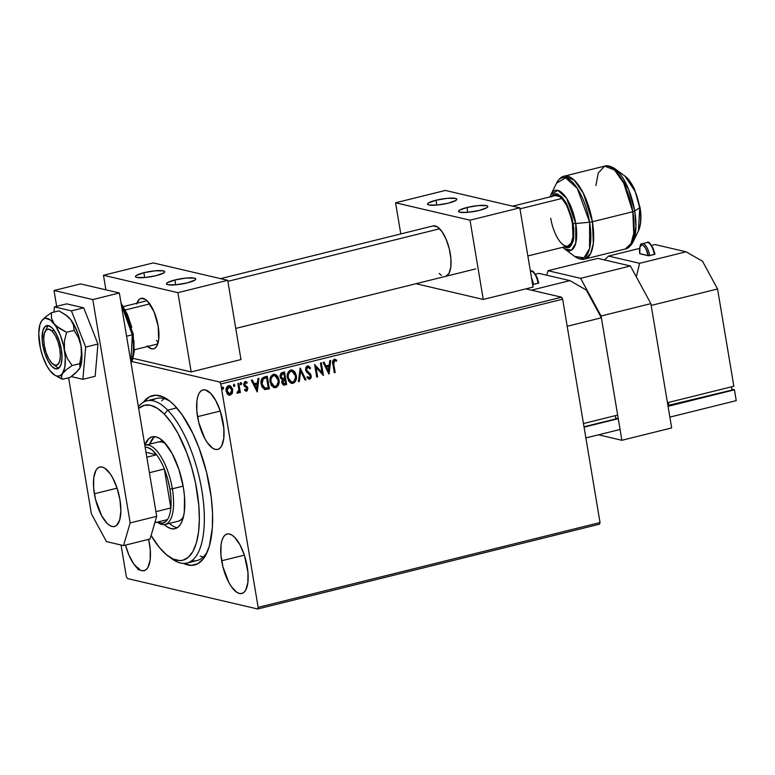 <?xml version="1.0" encoding="UTF-8"?>
<svg xmlns="http://www.w3.org/2000/svg" width="775" height="775" viewBox="0 0 775 775"><rect width="100%" height="100%" fill="white"/><g stroke="black" fill="none" stroke-linecap="round" stroke-linejoin="round"><path stroke-width="1.16" d="M191.754 560.771A83.545 32.531 -103.9 0 0 207.458 551.509A83.545 32.531 76.1 0 1 196.986 560.558L187.027 563.028A83.545 32.531 76.1 0 1 169.996 557.332A83.545 32.531 -103.9 0 0 171.788 558.736A83.545 32.531 -103.9 0 0 204.29 514.871A83.545 32.531 -103.9 0 0 167.691 410.14A83.545 32.531 -103.9 0 0 138.386 406.759A83.545 32.531 76.1 0 1 146.785 400.859A83.545 32.531 76.1 0 1 167.691 410.14L176.748 407.902L167.691 410.14A83.545 32.531 76.1 0 1 202.953 497.957A83.545 32.531 76.1 0 1 187.027 563.028M209.986 488.812A87.255 33.974 76.1 0 1 206.528 553.583A87.255 33.974 76.1 0 1 183.394 563.396L191.212 565.372L197.683 563.774L203.215 558.969L205.569 555.413L209.337 546.181L212.369 527.707L212.534 513.021L211.207 497.066L206.528 472.13L199.01 447.902L192.733 433.177L182.018 414.635L174.404 405.344L170.568 401.76L163.021 396.877L155.872 395.211L149.41 396.81L143.414 402.225A87.255 33.974 76.1 0 1 168.446 400.084A87.255 33.974 76.1 0 1 209.986 488.812M221.66 560.771L244.367 555.132L239.988 544.854L234.757 537.443L232.074 535.196L229.477 534.043L227.075 534.023L224.963 535.157L223.21 537.385L221.892 540.63L221.049 544.757L220.933 555.026L222.871 566.622L228.925 582.655L231.483 586.811L236.83 592.323L239.427 593.476L241.829 593.485A30.632 11.925 76.1 0 1 221.66 560.771A30.632 11.925 76.1 0 1 227.075 534.023A30.632 11.925 76.1 0 1 247.244 566.748A30.632 11.925 76.1 0 1 241.829 593.485L243.941 592.362L245.694 590.133L247.855 582.752L247.971 572.493L244.367 555.152L221.66 560.771M197.547 416.679L220.255 411.041L215.867 400.762L210.645 393.351L205.365 389.941L202.963 389.932L200.851 391.065L199.097 393.293L197.78 396.538L196.937 400.665L196.821 410.934L198.758 422.53L204.813 438.563L207.371 442.719L212.718 448.231L215.314 449.384L217.717 449.393A30.632 11.925 76.1 0 1 197.547 416.679A30.632 11.925 76.1 0 1 202.963 389.932A30.632 11.925 76.1 0 1 223.132 422.656A30.632 11.925 76.1 0 1 217.717 449.393L219.829 448.27L221.582 446.042L223.743 438.66L223.859 428.401L220.255 411.05L197.547 416.679M149.546 543.914A30.632 11.925 76.1 0 1 144.131 570.652A30.632 11.925 76.1 0 1 125.511 545.096L128.873 554.948L133.775 563.967L139.132 569.489L141.728 570.642L144.121 570.652L146.243 569.528L147.996 567.29L150.156 559.918L150.273 549.649L148.635 539.361A30.632 11.925 76.1 0 1 149.546 543.914M127.4 578.547L257.668 608.995L599.559 524.162L257.668 608.995L127.4 578.547L126.325 576.561L121.045 545.009L126.325 576.561L127.4 578.547M525.876 288.872L561.584 297.213L219.693 382.046L131.837 361.508L219.693 382.046L220.768 384.022L562.66 299.198L600.034 522.544L258.143 607.368L220.768 384.022L258.143 607.368L257.668 608.995L258.143 607.368L600.034 522.544L599.559 524.162L600.034 522.544L562.66 299.198L220.768 384.022L219.693 382.046L561.584 297.213L562.66 299.198L561.584 297.213L525.876 288.872M229.662 385.601L232.403 389.515L232.393 393.07L232.529 388.779L230.156 385.737L227.278 386.454L226.068 390.377L227.307 393.962L229.875 395.26L232.229 393.438L229.923 395.124L232.393 393.07L232.713 389.583L229.817 385.63L228.644 385.659C226.523 386.754 225.699 388.604 226.164 391.21L227.579 394.272L230.233 395.192L228.906 395.163M238.797 383.305L237.906 383.528L238.816 389.825L238.371 391.733L237.45 392.053L237.189 393.138L237.731 393.312L239.223 391.385L239.446 392.741L240.337 392.518L238.797 383.305L237.906 383.528L238.816 389.825L237.189 393.138L237.915 393.283L239.223 391.385L239.446 392.741L240.337 392.518L238.797 383.305M245.801 381.532L247.167 382.356L245.123 381.571L243.689 384.7L246.973 388.575L246.314 390.028L245.007 389.341L244.619 390.261L246.557 391.142L247.264 390.745L247.671 387.597L244.542 384.158L245.181 382.763L246.799 383.344L247.167 382.356L244.706 381.736L243.631 384.226L244.212 386.047L246.915 388.353L246.508 389.951L245.007 389.341L244.619 390.261L245.82 391.094M264.546 376.921L262.212 378.19L261.223 380.215L261.785 386.531L264.556 389.467L269.361 388.856L267.249 376.243L264.546 376.921C261.524 378.142 260.381 380.564 261.127 384.168L264.759 389.525L269.361 388.856L267.249 376.243L264.546 376.921M284.522 371.961L281.083 373.104L279.998 375.468L280.589 378.278L282.429 379.566L281.722 381.746L282.148 383.683L283.853 385.097L286.634 384.565L284.522 371.961L282.197 372.533L280.056 376.795L282.429 379.566L281.79 382.511L283.602 385.059L286.634 384.565L284.522 371.961M300.167 368.077L298.404 381.649L299.373 381.407L300.593 371.138L305.021 380.002L305.999 379.76L300.167 368.077L298.404 381.649L299.373 381.407L300.593 371.138L305.021 380.002L305.999 379.76L300.167 368.077M320.424 363.058L321.993 372.436L314.611 364.492L316.723 377.105L317.614 376.882L316.045 367.476L323.427 375.439L321.315 362.836L320.424 363.058L321.993 372.436L314.611 364.492L316.723 377.105L317.614 376.882L316.045 367.476L323.427 375.439L321.315 362.836L320.424 363.058M333.783 364.134L333.928 360.956L334.945 360.569L336.398 361.276L336.699 360.191L334.257 359.28L332.64 361.373L334.296 372.746L335.188 372.523L333.473 364.056L335.188 372.523L333.783 364.134L334.48 360.578L336.398 361.276L336.699 360.191L334.257 359.28C332.591 360.375 332.126 362.032 332.872 364.231L334.296 372.746L335.188 372.523L334.267 372.601L334.877 372.446L333.783 364.134M329.084 374.034L330.692 360.501L329.724 360.743L329.21 365.083L325.946 365.897L324.076 362.148L323.097 362.39L328.929 374.073L330.692 360.501L329.724 360.743L329.21 365.083L325.946 365.897L324.076 362.148L323.097 362.39L329.084 374.034M308.188 365.887L310.552 368.038L307.2 366.013L305.834 367.534L305.592 369.946L306.542 372.048L309.932 375.003L310.358 376.592L309.564 377.861L307.607 376.669L307.036 377.619L309.438 379.237L310.814 378.287L311.269 376.786L310.581 374.131L306.561 370.062L307.413 367.34L308.46 367.272L309.932 368.852L310.552 368.038L307.966 365.868L305.592 369.946L310.329 376.011L309.428 377.9L307.472 376.834M292.127 370.033L296.292 375.546L295.149 372.387L293.706 370.77L291.768 369.995L289.705 370.508L287.922 372.688L287.234 375.517L288.513 381.029L291.303 383.334L294.364 382.627L296.166 379.508L295.982 375.478C296.651 379.052 295.556 381.649 292.688 383.257L292.998 383.325C295.866 381.717 296.961 379.13 296.292 375.546L292.272 370.062L290.712 370.092C287.825 371.661 286.711 374.238 287.37 377.822L291.361 383.344L292.998 383.325L291.206 383.305M274.844 374.325L279.019 379.837L277.876 376.669L276.423 375.061L274.486 374.277L272.432 374.79L270.649 376.979L269.962 379.798L271.231 385.32L274.021 387.616L277.082 386.919L278.893 383.799L278.709 379.76C279.378 383.344 278.273 385.931 275.416 387.539L275.726 387.616C278.583 386.008 279.688 383.412 279.019 379.837L274.999 374.354L273.43 374.373C270.543 375.943 269.429 378.529 270.088 382.114L274.088 387.636L275.726 387.616L273.933 387.597M257.29 391.85L258.908 378.316L257.93 378.558L257.416 382.898L254.152 383.702L252.282 379.963L251.313 380.205L257.145 391.888L258.908 378.316L257.93 378.558L257.416 382.898L254.152 383.702L252.282 379.963L251.313 380.205L257.29 391.85M240.55 382.55L241.781 383.489L240.55 382.802L240.87 384.71L241.781 383.489L240.899 384.652L241.781 383.489L240.86 382.627L240.289 383.858L240.783 384.671M234.922 385.194L233.847 384.39L233.537 385.911L234.186 386.444L234.854 385.931L234.612 385.117L234.05 386.357L234.922 385.194L234.002 384.323L233.44 385.562L233.934 386.367L234.922 385.194M222.522 387.025L223.752 387.965L222.532 387.277L222.851 389.186L223.752 387.965L222.871 389.127L223.752 387.965L222.832 387.093L222.26 388.333L222.764 389.137M146.785 400.859L156.744 398.389A83.545 32.531 76.1 0 1 170.238 401.479A83.545 32.531 -103.9 0 0 152.016 400.636M164.261 398.176L161.733 400.849M200.221 556.043L203.709 557.225M137.485 569.112L138.057 567.881M138.367 567.949L137.795 569.189M138.715 570.051L139.287 568.811M134.811 565.44L134.608 564.859M335.149 359.28L334.257 359.28M334.994 359.251L336.699 360.191L336.118 361.102L336.389 360.123L334.616 359.174M334.79 360.54L334.17 360.501L333.473 364.056L333.463 361.121L334.79 360.54M323.834 362.206L325.946 365.897L323.834 362.206M330.373 360.588L328.794 373.792L330.373 360.588M328.726 366.401L326.227 367.021L328.503 371.012L326.227 367.021L328.503 371.012L326.537 367.088L329.046 366.468L326.227 367.021L329.046 366.468L328.503 371.012L328.726 366.401M321.024 362.903L323.107 375.352L321.024 362.903M315.735 367.408L317.614 376.882L316.694 376.96L317.304 376.805L315.735 367.408M314.611 364.492L321.993 372.436L314.611 364.492M308.092 367.176L309.932 368.852L310.552 368.038L308.595 366.071L307.481 365.926M310.242 367.96L309.767 368.59L310.242 367.96M307.762 367.205L306.493 369.743L307.927 367.127M306.987 370.905L306.493 369.743L306.677 370.838L308.808 372.552L306.987 370.905M310.436 373.938L308.498 372.484L310.436 373.938L310.911 375.672L310.436 373.938M309.428 377.9L307.607 376.669L307.036 377.619L309.632 379.198L311.221 375.739L309.632 379.198L308.75 379.159M308.595 379.13L309.632 379.198M307.287 376.602L309.118 377.832M308.537 379.12L309.777 378.936L310.736 377.745M310.959 376.718L310.126 373.86L306.881 371.08M306.677 370.838L306.154 368.89L307.278 367.185M307.452 367.137L308.15 367.205M299.993 368.29L305.999 379.76L304.953 379.876L305.689 379.692L299.993 368.29M300.283 371.07L299.373 381.407L298.423 381.494L299.063 381.339L300.283 371.07M290.993 383.257L292.95 383.179L294.539 382.085L296.108 377.783L294.839 372.31L291.458 369.917M295.856 379.44L295.992 378.781M290.761 381.813L288.455 379.295L287.845 375.672L289.143 372.223L291.962 371.312M288.203 373.821L288.407 373.327M292.01 371.322L290.644 371.302C288.31 372.562 287.409 374.635 287.951 377.532L288.261 377.609C287.719 374.713 288.62 372.63 290.954 371.37L292.165 371.351L295.401 375.778C295.943 378.655 295.052 380.738 292.747 382.046L291.574 382.056L287.951 377.532L291.419 382.007M283.262 384.981L286.324 384.497L284.241 372.029L286.634 384.565L283.456 385.01M282.09 378.345L281.015 377.522L280.637 375.526L281.257 374.218L283.534 373.405L282.517 373.657L280.647 376.505L282.42 378.403M284.599 383.722L283.301 383.538L282.371 382.201L283.214 380.108L284.851 379.459L284.086 379.498L284.851 379.459L285.52 383.499L284.599 383.722L282.681 382.269L284.851 379.459L285.52 383.499L283.282 383.644L282.449 382.559L282.468 380.757L283.669 379.614M284.086 379.498L282.371 382.201L284.289 383.654M282.73 378.481L280.647 376.505L281.567 374.296L283.844 373.472L284.628 378.161L282.73 378.481L280.957 376.573L282.827 373.724L283.844 373.472L284.628 378.161L282.294 378.384M273.711 387.548L277.024 386.618L278.719 383.073L278.457 378.646L276.103 374.974M276.113 374.984L274.176 374.209M270.872 382.724L270.562 379.953L271.318 377.26L272.955 375.72L274.689 375.594M270.93 378.113L271.134 377.609M273.488 386.105L274.302 386.318L270.979 381.891C270.436 378.994 271.337 376.921 273.682 375.662L274.883 375.642L278.118 380.06C278.661 382.937 277.779 385.03 275.464 386.328L272.887 385.776L271.173 383.577M274.738 375.613L273.372 375.584C271.027 376.844 270.126 378.927 270.669 381.823L274.137 386.299M264.624 389.486L269.041 388.779L266.958 376.321L269.361 388.856L264.449 389.447M264.401 388.062L262.308 385.921L261.592 381.939L262.551 379.237L264.692 378.093M265.302 377.929L266.571 377.764L268.247 387.781L264.401 388.013L261.708 383.877L265.031 388.217L262.018 383.945L263.267 378.917L262.018 383.945L261.94 381.629L263.064 379.101L265.612 377.997L262.957 378.839L266.571 377.764L265.302 377.929L266.571 377.764L268.247 387.781L265.031 388.217M252.04 380.021L254.152 383.702L252.04 380.021M258.579 378.394L257 391.608L258.579 378.394M256.942 384.206L254.442 384.826L256.709 388.827L254.442 384.826L256.709 388.827L254.752 384.904L257.252 384.284L254.442 384.826L257.252 384.284L256.709 388.827L256.942 384.206M245.975 391.142L246.557 391.142L247.855 388.304L244.571 384.429L245.84 382.676L245.103 382.598L246.799 383.344L247.167 382.356L246.557 383.092L246.857 382.288L245.384 381.455M246.314 390.028L244.832 389.408M244.697 389.273L246.004 389.951M245.646 381.494L245.123 381.571M245.413 382.676L244.261 384.352L244.619 385.185L247.332 386.957L247.855 388.304L246.557 391.142M245.694 391.075L246.954 390.668L247.593 388.662L247.022 386.88L244.309 384.584L244.503 383.063L245.501 382.598M246.44 381.881L245.946 381.591M240.628 384.662L241.209 384.729M240.725 384.671L241.49 383.79L240.88 382.579M238.516 383.373L240.337 392.518L239.427 392.596L240.027 392.45L238.516 383.373M237.547 393.283L239.223 391.385L237.915 393.283L236.879 393.07M237.189 393.138L237.915 393.283M237.877 392.121L237.14 391.985M233.779 386.357L234.36 386.425M233.692 384.255L234.612 385.117L234.031 384.274M228.47 395.047L229.923 395.124L231.415 394.165L232.713 389.583L231.086 386.589L229.555 385.572M230.63 386.144L229.846 385.669M229.158 394.029L227.356 392.654L226.668 389.66L227.521 387.335L229.652 386.812M230.049 394.058L228.431 393.623L226.746 390.91L227.327 388.198L228.518 386.715L230.873 387.587L231.89 390.426L231.357 392.973L230.049 394.058L227.056 390.988L228.828 386.793L231.822 389.806L230.049 394.058L229.119 394.029M229.497 386.754L228.518 386.715L226.746 390.91L229.739 393.991M228.828 386.793L229.342 386.706M222.609 389.127L223.19 389.195M222.706 389.147L223.462 388.265L222.861 387.045M288.261 377.609L288.271 374.809L289.618 372.126L291.807 371.302L293.977 372.533L295.207 374.887L295.507 377.638L293.909 381.416L292.32 382.114L290.47 381.562L288.261 377.609M270.979 381.891L270.988 379.091L272.509 376.262L274.524 375.584L276.694 376.824L277.925 379.169L278.235 381.92L276.627 385.698L275.038 386.396L273.197 385.853L270.979 381.891M164.339 414.16L167.691 410.14L164.339 414.16L157.344 408.299L150.592 405.306L144.344 405.286L138.657 408.406A79.825 31.087 76.1 0 1 164.339 414.16A79.825 31.087 76.1 0 1 199.311 514.232A79.825 31.087 76.1 0 1 168.252 556.15A79.825 31.087 76.1 0 1 162.837 551.374A79.825 31.087 76.1 0 1 151.115 535.457L159.33 547.431L166.344 554.648L173.251 559.095L179.781 560.606L182.832 560.238L188.344 557.283L192.907 551.461L196.346 542.994L198.516 532.222L199.349 519.541L198.817 505.455L195.484 482.854L191.716 467.674L186.862 453.065L177.969 433.457L171.304 422.656L164.339 414.16M183.433 516.915A40.842 15.907 76.1 0 1 178.405 521.168L165.123 524.462A40.842 15.907 76.1 0 1 157.344 522.118L157.674 522.369A40.842 15.907 -103.9 0 0 172.35 488.812A40.842 15.907 -103.9 0 0 144.838 445.363A40.842 15.907 76.1 0 1 145.458 445.179A40.842 15.907 76.1 0 1 172.35 488.812L183.142 486.128L172.35 488.812A40.842 15.907 76.1 0 1 165.123 524.462M164.038 442.079A47.343 18.435 76.1 0 1 184.014 491.844A47.343 18.435 76.1 0 1 174.985 528.715A47.343 18.435 76.1 0 1 164.329 524.607L167.284 526.923L171.294 528.695L174.985 528.715L178.269 526.952L180.972 523.503L183.016 518.485L184.305 512.091L184.479 496.213L183.355 487.349L178.899 469.418L172.118 453.52L164.038 442.079L159.892 438.611L155.882 436.829L152.171 436.819A47.343 18.435 76.1 0 1 164.038 442.079M172.263 525.683L169.357 523.416A47.343 18.435 -103.9 0 0 177.368 527.649M144.799 445.112L148.907 438.573L152.171 436.819A47.343 18.435 76.1 0 0 144.799 445.112M154.787 436.645A47.343 18.435 -103.9 0 0 149.682 444.133L153.886 437.342M165.162 443.3A40.842 15.907 76.1 0 0 158.73 441.886L161.917 441.895L165.375 443.436M183.568 516.673L181.234 519.657L178.415 521.168M156.589 454.77A38.983 15.18 76.1 0 1 164.329 469.011A38.983 15.18 76.1 0 1 169.909 489.044L172.35 488.812L169.909 489.044L167.632 478.795L164.329 469.011L170.849 507.983L171.013 499.013L169.909 489.044A38.983 15.18 76.1 0 1 170.849 507.983A38.983 15.18 76.1 0 1 167.439 519.618A38.983 15.18 76.1 0 1 157.49 522.088L162.101 523.232L165.869 521.488L167.439 519.618A38.983 15.18 -103.9 0 0 170.849 507.983L155.94 511.674L170.849 507.983L164.329 469.011A38.983 15.18 -103.9 0 0 156.589 454.77L151.881 449.8L147.298 447.407L145.157 447.243A38.983 15.18 76.1 0 1 156.589 454.77L146.824 457.202L156.589 454.77L146 452.3L156.589 454.77M149.42 472.711L164.329 469.011L149.42 472.711M154.835 522.747L167.439 519.618L154.835 522.747M119.951 499.759A30.632 11.925 76.1 0 1 114.535 526.496A30.632 11.925 76.1 0 1 94.366 493.772L117.073 488.143L119.951 499.759L120.881 510.899L119.718 519.899L116.647 525.363L114.535 526.496L112.133 526.487L109.537 525.334L106.853 523.077L101.632 515.666L95.577 499.633L93.639 488.037L93.756 477.768L95.916 470.396L97.669 468.168L99.781 467.034L102.184 467.044L104.78 468.197L110.128 473.719L112.685 477.865L117.073 488.153L94.366 493.772A30.632 11.925 76.1 0 1 99.781 467.034A30.632 11.925 76.1 0 1 119.951 499.759M54.017 290.499L56.662 306.348L54.017 290.499L80.571 283.912L54.017 290.499L92.787 299.567L119.34 292.979L80.571 283.912L119.34 292.979L156.715 516.324L119.34 292.979L92.787 299.567L54.017 290.499M68.617 377.774L91.392 513.844L106.466 541.599L123.525 545.59L130.161 522.912L92.787 299.567L130.161 522.912L156.715 516.324L130.161 522.912L123.525 545.59L150.079 539.003L156.715 516.324L150.079 539.003L123.525 545.59L106.466 541.599L91.392 513.844L68.617 377.774M667.449 402.709L733.838 386.241L667.449 402.709L651.174 305.447L717.563 288.978L733.838 386.241L717.563 288.978L651.174 305.447L667.449 402.709M639.598 263.326L608.578 256.079L639.482 248.407L608.578 256.079L604.539 259.925L608.578 256.079L639.598 263.326L686.069 251.798L639.598 263.326L636.314 276.83L639.598 263.326M651.678 245.384L655.049 244.551L686.069 251.798L702.489 261.223L717.563 288.978L702.489 261.223L686.069 251.798L655.049 244.551L651.678 245.384M639.792 253.628L648.811 255.74L654.865 254.239L654.429 252.175M731.464 386.822L732.007 390.067L668.941 405.722L668.399 402.477L668.941 405.722L667.914 405.48L732.007 390.067L731.464 386.822M734.438 389.835L736.25 400.646L669.862 417.115L668.06 406.313L734.438 389.835L731.871 389.234L734.438 389.835L736.25 400.646L669.862 417.115L668.06 406.313L734.438 389.835M642.494 243.67A11.141 4.34 -103.9 0 1 649.653 255.605L648.191 255.74A10.027 3.904 76.1 0 0 642.378 245.036A10.027 3.904 76.1 0 0 639.821 253.783L639.888 247.186L641.593 245.026L643.221 245.413L645.817 248.572L648.191 255.74L639.714 253.716C639.53 246.382 640.402 243.05 642.32 243.699A11.141 4.34 76.1 0 1 649.653 255.605L654.303 254.452A11.141 4.34 -103.9 0 0 646.97 242.546C648.888 240.57 651.542 244.435 654.933 254.152L654.303 254.452A11.141 4.34 76.1 0 0 647.144 242.517M649.867 243.767L650.738 244.503M652.453 246.925L653.887 250.296M136.662 303.965L139.267 299.324L141.069 298.365L145.303 299.353L147.579 301.262L154.002 311.695L158.178 326.13A25.992 10.123 76.1 0 1 153.586 348.818A25.992 10.123 76.1 0 1 147.628 346.473M174.888 279.969L175.702 284.803L174.888 279.969L186.097 278.06L194.37 278.118L195.736 278.923L194.874 280.114L187.298 282.865A14.851 2.674 170.5 0 1 166.451 283.863A14.851 2.674 170.5 0 1 174.888 279.969A14.851 2.674 170.5 0 1 195.746 278.961A14.851 2.674 170.5 0 1 187.298 282.865L176.09 284.774L167.817 284.706L166.451 283.902L167.322 282.72L174.888 279.969M143.879 272.713L144.683 277.557L143.879 272.713L155.078 270.814L163.351 270.872L164.717 271.676L163.854 272.858L156.279 275.619A14.851 2.674 170.5 0 1 135.431 276.617A14.851 2.674 170.5 0 1 143.879 272.713A14.851 2.674 170.5 0 1 164.726 271.715A14.851 2.674 170.5 0 1 156.279 275.619L145.08 277.518L136.797 277.46L135.441 276.656L136.303 275.474L143.879 272.713M103.472 275.27L177.911 292.669L227.705 280.308L153.266 262.909L103.472 275.27L153.266 262.909L227.705 280.308L240.967 359.561L191.173 371.913L240.967 359.561L227.705 280.308L177.911 292.669L103.472 275.27L105.913 289.84L103.472 275.27M133.029 358.331L191.173 371.913L177.911 292.669L191.173 371.913L133.029 358.331M136.894 303.228A25.992 10.123 76.1 0 1 141.06 298.365A25.992 10.123 76.1 0 1 158.178 326.13L158.691 339.712L156.86 345.97L155.378 347.859L153.576 348.818L151.542 348.808L147.066 345.921M46.103 330.082A22.281 8.67 76.1 0 1 48.457 325.616A22.281 8.67 -103.9 0 0 46.955 327.689L45.037 331.632A18.561 7.227 76.1 0 1 52.235 331.274L53.601 329.637L52.235 331.274L49.038 329.22L46.297 329.898L44.437 333.221L43.739 338.675L44.311 345.437L46.054 352.46L48.709 358.699L51.886 363.184A18.561 7.227 76.1 0 1 44.727 347.597A18.561 7.227 76.1 0 1 45.037 331.632M125.521 309.913L149.749 303.897L125.521 309.913M227.869 281.335L439.667 228.78L227.869 281.335M519.977 208.853L561.817 198.477L519.977 208.853M53.146 364.298A18.561 7.227 76.1 0 1 51.886 363.184L55.083 365.238L57.815 364.56L59.675 361.237L60.373 355.783L59.811 349.021L58.067 341.998L55.403 335.759L52.235 331.274A18.561 7.227 76.1 0 1 60.363 354.543A18.561 7.227 76.1 0 1 53.146 364.298L56.682 366.885A22.281 8.67 -103.9 0 0 58.977 368.018A22.281 8.67 76.1 0 1 55.17 365.548M158.294 342.027A22.281 8.67 76.1 0 1 157.916 341.765A22.281 8.67 76.1 0 1 156.405 340.428M121.278 304.536L132.292 334.79L133.348 334.316L132.292 334.79A37.132 14.454 -103.9 0 0 121.278 304.536M126.577 336.214L132.292 334.79L126.577 336.214M130.917 362.157A37.132 14.454 -103.9 0 0 132.292 334.79L130.917 362.157M121.026 303.073L127.517 314.611L131.779 327.457M134.007 340.816L133.872 352.635M132.912 357.391L131.392 361.121M133.174 334.199L134.269 351.278L132.602 359.648L131.053 362.952M567.833 246.033A25.992 10.123 76.1 0 0 572.434 223.345L569.993 213.503L566.263 204.774L561.827 198.487L559.55 196.569L555.317 195.581A25.992 10.123 76.1 0 1 572.434 223.345L572.948 236.927L571.117 243.185L567.833 246.033A25.992 10.123 76.1 0 1 550.715 218.269M550.105 196.879A31.068 12.1 76.1 0 1 551.044 194.418A31.068 12.1 76.1 0 1 564.152 194.99A31.068 12.1 76.1 0 1 575.767 223.539A31.068 12.1 76.1 0 1 564.607 249.066L571.621 250.093L575.757 243.118L575.767 223.539L589.601 222.231A3.71 0.668 -9.5 0 0 592.4 221.757L583.333 193.275L574.139 180.071L564.287 176.148A42.703 16.624 76.1 0 1 592.4 221.757A42.703 16.624 76.1 0 1 584.854 259.034L590.637 253.59L593.34 243.331L592.4 221.757L632.807 211.73A3.71 0.668 -9.5 0 0 634.696 211.042L628.612 189.362L614.885 168.727A41.608 16.207 76.1 0 1 634.696 211.042L639.724 207.671L638.484 230.727A31.068 12.1 -103.9 0 0 639.724 207.671A4.64 0.833 -9.5 0 0 639.995 207.312A4.64 0.833 170.5 0 1 639.724 207.671L634.696 211.042A41.608 16.207 76.1 0 1 633.049 241.936L635.955 226.397L634.696 211.042A3.71 0.668 170.5 0 1 632.807 211.73L633.737 233.304L631.044 243.563L625.251 249.008A42.703 16.624 -103.9 0 0 632.807 211.73L592.4 221.757A3.71 0.668 170.5 0 1 589.601 222.231L589.591 248.455L584.05 257.804L574.653 256.418A41.608 16.207 -103.9 0 0 589.601 222.231L575.767 223.539A4.64 0.833 170.5 0 1 573.18 223.52L573.316 240.444L569.993 246.905L564.123 246.954M632.807 211.73A42.703 16.624 -103.9 0 0 604.684 166.121L614.546 170.045L623.739 183.249L632.807 211.73M563.735 246.721L566.089 247.767L568.259 247.777L570.187 246.75L572.967 241.79L573.732 238.041L573.839 228.732L572.076 218.211L566.593 203.67L561.846 196.947L557.06 193.857L554.89 193.847L552.962 194.874L551.374 196.889M563.599 245.045L561.323 243.137M639.724 207.671A31.068 12.1 -103.9 0 0 624.931 176.09L635.18 191.493L639.724 207.671M589.601 222.231A41.608 16.207 -103.9 0 0 574.042 183.985A41.608 16.207 -103.9 0 0 556.489 183.22L565.614 177.833L577.336 188.451L589.601 222.231M551.606 196.501L557.893 194.118L565.43 201.665L573.18 223.52A4.64 0.833 -9.5 0 0 575.767 223.539L566.612 198.322L557.864 190.398L551.044 194.418L550.066 196.889M595.907 185.516L598.252 172.999L604.684 166.121L564.287 176.148C561.575 176.497 558.978 178.851 556.489 183.22L551.044 194.418M548.061 270.717L597.845 258.366L630.414 265.98L580.62 278.332L548.061 270.717L580.62 278.332L601.08 315.997L650.874 303.645L671.673 427.926L621.879 440.278L601.08 315.997L621.879 440.278L671.673 427.926L650.874 303.645L601.08 315.997L580.62 278.332L630.414 265.98L650.874 303.645L630.414 265.98L597.845 258.366L548.061 270.717L546.743 275.212L548.061 270.717M598.523 434.814L621.879 440.278L598.523 434.814M42.751 345.049L44.185 344.701L42.751 345.049L42.228 340.884L42.925 330.412L45.153 326.43L48.438 325.616L52.274 328.096L56.081 333.483L59.268 340.971L61.361 349.399A22.281 8.67 76.1 0 1 57.428 368.852A22.281 8.67 76.1 0 1 42.751 345.049A22.281 8.67 76.1 0 1 46.694 325.607A22.281 8.67 76.1 0 1 61.361 349.399L62.039 357.507L61.196 364.047L58.958 368.028L55.674 368.842L51.838 366.362L48.04 360.976L44.843 353.487L42.751 345.049M79.825 368.173A29.702 11.567 -103.9 0 0 79.883 368.057L81.811 360.036L81.065 346.008L81.346 354.853L79.738 363.669L72.143 365.548L67.318 358.457L64.461 350.126L64.412 341.107L66.573 332.272L74.168 330.392L78.478 337.726L81.065 346.008L78.275 334.761L74.013 324.783L70.68 319.6L73.441 324.899L74.168 330.392L66.573 332.272L56.478 326.227L54.085 323.718L51.528 318.283L51.383 312.742L58.977 310.853L65.604 314.844L70.68 319.6L66.902 315.793M65.604 314.844L70.68 319.6A29.702 11.567 -103.9 0 0 66.921 315.803L58.977 310.853L51.383 312.742L45.599 316.878L41.676 320.821L39.874 324.802L38.75 333.521L40.387 348.111L42.441 355.58L46.694 365.558L50.026 370.741L55.219 375.42L56.885 376.049L59.927 375.817L66.35 369.704L72.143 365.548L79.738 363.669L79.999 367.786L75.417 373.327L70.118 377.406L62.523 379.295L70.118 377.406L77.858 370.847M54.763 375.168L62.523 379.295L61.332 376.873L62.436 373.637A29.702 11.567 76.1 0 1 54.763 375.168A29.702 11.567 76.1 0 1 50.026 370.741A29.702 11.567 76.1 0 1 39.651 344.332L39.283 339.838L39.651 344.332A29.702 11.567 76.1 0 1 41.385 321.257A29.702 11.567 76.1 0 1 41.676 320.821L41.385 321.257M58.803 377.483L62.523 379.295L61.332 376.873L62.436 373.637L66.35 369.704L72.143 365.548L67.318 358.457L64.461 350.126A29.702 11.567 76.1 0 1 62.436 373.637L64.838 367.069L65.294 357.488L63.724 346.338L60.392 335.333L55.781 326.13L50.608 320.143L45.657 318.283L44.185 318.641L41.676 320.821A29.702 11.567 76.1 0 1 54.085 323.718L51.528 318.283L51.383 312.742L45.599 316.878L41.676 320.821M54.085 323.718A29.702 11.567 76.1 0 1 64.461 350.126L64.412 341.107L66.573 332.272L59.462 328.474L54.085 323.718M79.031 369.52L79.883 368.057A29.702 11.567 -103.9 0 0 81.065 346.008L81.346 354.853L79.738 363.669L80.367 366.255M81.065 346.008A29.702 11.567 -103.9 0 0 70.68 319.6L73.441 324.899L74.168 330.392L78.478 337.726L81.065 346.008M95.17 376.272L82.886 379.324L85.667 347.084L97.95 344.042L95.17 376.272L97.95 344.042L85.667 347.084L71.436 310.882L83.719 307.83L97.95 344.042L83.719 307.83L71.436 310.882L54.424 306.9L66.698 303.858L83.719 307.83L66.698 303.858L54.424 306.9L53.969 312.093L54.424 306.9L71.436 310.882L85.667 347.084L82.886 379.324L95.17 376.272M71.242 376.602L82.886 379.324L71.242 376.602M450.275 253.657A25.992 10.123 76.1 0 1 445.683 276.346L448.967 273.498L450.798 267.239L450.895 258.53L449.248 248.688L446.109 239.213L441.944 231.56L437.4 226.881L433.167 225.893A25.992 10.123 76.1 0 1 450.275 253.657M466.996 207.487L467.8 212.331L466.996 207.487L478.194 205.588L486.477 205.646L487.833 206.45L486.971 207.632L479.396 210.393A14.851 2.674 170.5 0 1 458.548 211.391A14.851 2.674 170.5 0 1 466.996 207.487A14.851 2.674 170.5 0 1 487.843 206.489A14.851 2.674 170.5 0 1 479.396 210.393L468.197 212.292L459.914 212.234L458.558 211.43L459.42 210.248L466.996 207.487M435.976 200.241L436.79 205.084L435.976 200.241L447.185 198.332L455.458 198.4L456.824 199.204L455.952 200.386L448.386 203.137A14.851 2.674 170.5 0 1 427.529 204.145A14.851 2.674 170.5 0 1 435.976 200.241A14.851 2.674 170.5 0 1 456.824 199.243A14.851 2.674 170.5 0 1 448.386 203.137L437.177 205.046L428.904 204.987L427.538 204.183L428.401 202.992L435.976 200.241M395.57 202.788L470.008 220.187L519.802 207.836L445.363 190.437L395.57 202.788L445.363 190.437L519.802 207.836L533.064 287.089L483.271 299.441L533.064 287.089L519.802 207.836L470.008 220.187L395.57 202.788L400.782 233.924L395.57 202.788M415.981 283.718L483.271 299.441L470.008 220.187L483.271 299.441L415.981 283.718M441.44 275.358L439.163 273.439M583.468 423.547L617.665 415.061L583.468 423.547M535.496 274.214L538.877 273.372L569.887 280.618L531.417 290.17L569.887 280.618L586.307 290.044L601.39 317.798L617.665 415.061L601.39 317.798L567.193 326.285L601.39 317.798L586.307 290.044L569.887 280.618L538.877 273.372L535.496 274.214M532.638 284.57L538.693 283.069L538.257 281.005M615.292 415.652L615.834 418.897L584.011 426.793L615.834 418.897L615.292 415.652M618.266 418.665L620.077 429.476L585.881 437.952L620.077 429.476L618.266 418.665L615.689 418.064L618.266 418.665L584.069 427.151L618.266 418.665M533.481 284.425A11.141 4.34 -103.9 0 0 531.514 277.857A11.141 4.34 76.1 0 1 533.481 284.425L538.121 283.272A11.141 4.34 -103.9 0 0 530.788 271.376C532.706 269.4 535.37 273.265 538.761 282.982L538.121 283.272A11.141 4.34 76.1 0 0 530.962 271.337M533.684 272.587L534.566 273.323M536.281 275.755L537.714 279.116M171.788 558.736L168.252 556.15M162.798 440.878L145.458 445.179M642.32 243.699L646.97 242.546M147.017 300.71L123.642 306.512M555.317 195.581L512.663 206.169M433.167 225.893L220.555 278.642M235.755 328.426L475.695 268.896M527.852 255.953L571.543 245.113M157.751 343.955L134.375 349.757M120.929 302.473L133.348 334.306M562.582 247.341L574.653 256.418C578.896 259.112 582.296 259.983 584.854 259.034L625.251 249.008C627.963 248.659 630.559 246.295 633.049 241.936L638.484 230.727C641.109 224.74 641.613 216.932 639.995 207.312L634.493 189.187C629.765 179.48 625.977 176.787 624.931 176.09L614.885 168.727C610.642 166.034 607.242 165.162 604.684 166.121"/></g></svg>
